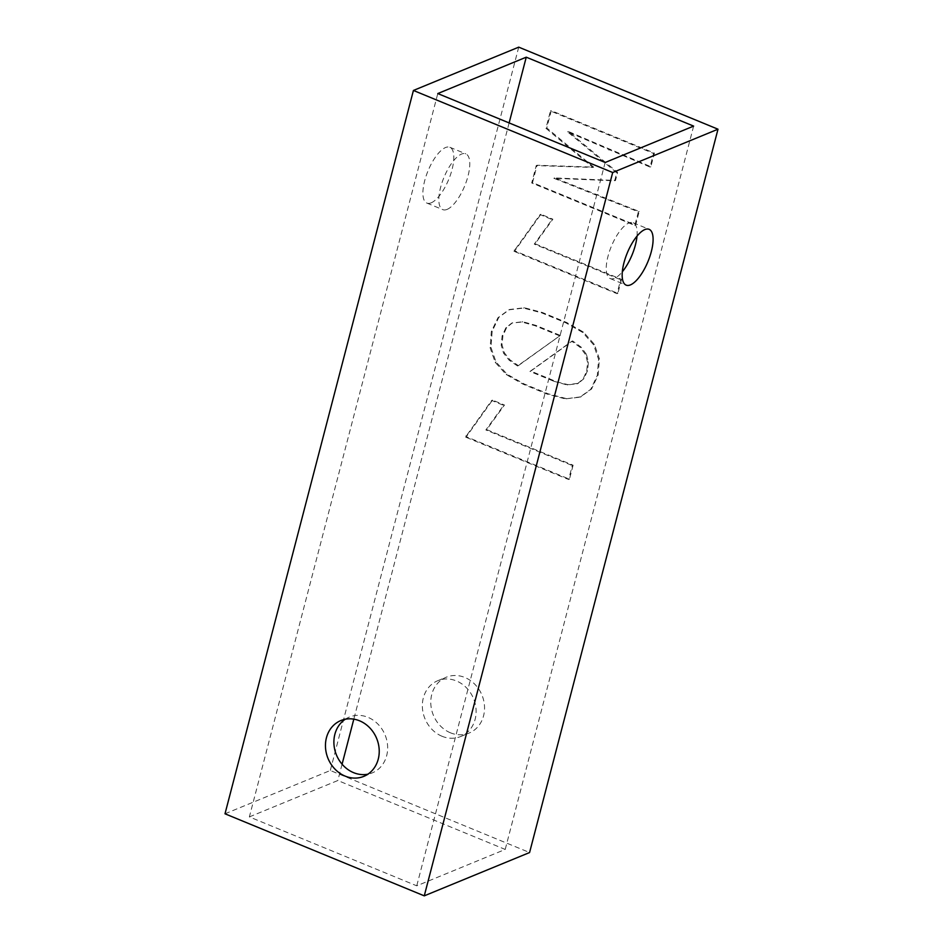 <?xml version="1.0" encoding="UTF-8"?>
<svg xmlns="http://www.w3.org/2000/svg" width="943" height="943" viewBox="0 0 943 943"><rect width="100%" height="100%" fill="white"/><g stroke="black" fill="none" stroke-linecap="round" stroke-linejoin="round"><path stroke-width="0.71" stroke-dasharray="4.71 3.54" d="M225 813.797L330.309 770.49L529.577 852.543M518.733 47.15L330.309 770.49M431.163 202.839A30.176 11.21 112.4 0 0 450.577 174.479A30.176 11.21 112.4 0 0 449.858 147.273A30.176 11.21 112.4 0 0 428.004 170.907A30.176 11.21 112.4 0 0 426.873 203.075A30.176 11.21 112.4 0 0 431.163 202.839M249.365 816.897L337.83 780.521L505.212 849.443L416.747 885.819L249.365 816.897L437.788 93.557M450.448 732.805A30.176 26.286 67.6 0 1 430.868 704.786A30.176 26.286 67.6 0 1 446.18 677.239A30.176 26.286 67.6 0 1 481.979 695.144A30.176 26.286 67.6 0 1 469.131 733.053A30.176 26.286 67.6 0 1 450.448 732.805M573.108 465.194L569.466 479.185L466.349 436.727L492.517 400.103L504.481 405.03L486.706 429.619L573.108 465.194L572.271 465.547L568.629 479.527L465.512 437.069L491.668 400.457L503.633 405.384L485.869 429.961L572.271 465.547M566.13 398.535L548.036 393.761L523.884 383.825L507.063 374.218L496.018 361.959L490.973 347.448L492.175 331.241L498.812 317.355L509.691 309.481L524.379 307.748L542.461 312.522L566.613 322.459L583.446 332.066L594.396 344.372L599.43 358.918L598.157 375.055L591.556 388.999L580.723 396.838L565.281 398.889L547.199 394.115L523.047 384.166L506.214 374.56L495.169 362.312L490.136 347.802L491.338 331.594L497.975 317.708L508.843 309.834L523.53 308.09L541.624 312.864L565.765 322.812L582.597 332.419L593.548 344.714L598.581 359.259L597.32 375.397L590.707 389.341L579.874 397.192L565.281 398.889M508.831 309.823L509.691 309.481L508.831 309.823M581.572 396.508L579.874 397.192L581.572 396.508M621.52 279.364L617.877 293.356L514.76 250.885L540.917 214.273L552.881 219.2L535.117 243.777L621.52 279.364L620.671 279.706L617.028 293.697L513.911 251.239L540.08 214.615L552.044 219.554L534.268 244.131L620.671 279.706M593.666 167.111L546.775 127.953L551.29 110.637L654.407 153.096L650.859 166.711L568.44 131.513L617.606 172.439L615.52 180.455L554.696 177.932L639.201 211.48L635.653 225.082L532.536 182.624L537.062 165.237L593.666 167.111L592.829 167.453L545.938 128.295L550.441 110.979L653.57 153.45L650.022 167.052L567.592 131.855L616.769 172.793L614.683 180.808L553.859 178.286L638.364 211.821L634.816 225.436L531.699 182.966L536.225 165.579L592.829 167.453M447.1 209.393A30.176 11.21 112.4 0 0 466.526 181.044A30.176 11.21 112.4 0 0 465.795 153.839A30.176 11.21 112.4 0 0 443.941 177.473A30.176 11.21 112.4 0 0 442.821 209.641A30.176 11.21 112.4 0 0 447.1 209.393M345.256 719.238A30.176 26.286 67.6 0 1 349.299 717.081A30.176 26.286 67.6 0 1 385.086 734.986A30.176 26.286 67.6 0 1 372.237 772.895A30.176 26.286 67.6 0 1 367.853 774.203M509.126 122.932L353.814 719.144M342.085 764.207L337.83 780.521M693.635 126.103L505.212 849.443M442.031 736.271A30.176 26.286 67.6 0 1 422.44 708.252A30.176 26.286 67.6 0 1 437.752 680.705A30.176 26.286 67.6 0 1 473.551 698.61A30.176 26.286 67.6 0 1 460.703 736.518A30.176 26.286 67.6 0 1 442.031 736.271M605.17 162.479L416.747 885.819M637.008 236.127A30.176 11.21 112.4 0 0 633.177 222.76A30.176 11.21 112.4 0 0 611.335 246.394A30.176 11.21 112.4 0 0 610.204 278.562A30.176 11.21 112.4 0 0 614.482 278.326A30.176 11.21 112.4 0 0 622.321 271.773M569.466 479.185L568.629 479.527M486.706 429.619L485.869 429.961M504.481 405.03L503.633 405.384M492.517 400.103L491.668 400.457M466.644 435.583L465.807 435.937M466.349 436.727L465.512 437.069M594.396 344.372L593.548 344.714M617.877 293.356L617.028 293.697M535.117 243.777L534.268 244.131M552.881 219.2L552.044 219.554M540.917 214.273L540.08 214.615M515.055 249.754L514.206 250.107M514.76 250.885L513.911 251.239M546.775 127.953L545.938 128.295M537.062 165.237L536.225 165.579M532.536 182.624L531.699 182.966M635.653 225.082L634.816 225.436M639.201 211.48L638.364 211.821M598.051 194.529L597.214 194.883M554.696 177.932L553.859 178.286M615.52 180.455L614.683 180.808M617.606 172.439L616.769 172.793M568.44 131.513L567.592 131.855M609.708 149.772L608.872 150.114M650.859 166.711L650.022 167.052M654.407 153.096L653.57 153.45M551.29 110.637L550.441 110.979M559.482 335.791L535.046 325.736L521.939 322.046L511.743 323.084L505.849 327.81L502.1 336.026L501.193 345.232L503.586 353.212L509.043 360.108L517.507 365.978L560.331 335.449L535.895 325.382L522.776 321.704L511.743 323.084M553.624 381.184L567.214 384.98L577.611 383.612L583.139 378.945L586.699 371.023L587.583 362.348L585.556 354.651L580.251 347.448L571.776 341.272L529.966 371.448L553.624 381.184L568.063 384.638L578.46 383.271L583.988 378.591L587.536 370.682L588.432 362.006L586.393 354.297L585.556 354.651M576.963 383.895L578.46 383.271L576.963 383.895M512.591 322.742L506.686 327.469L502.937 335.684L502.03 344.89L504.422 352.871L509.88 359.754L518.355 365.636L517.507 365.978M518.355 365.636L560.331 335.449M504.422 352.871L503.586 353.212M586.393 354.297L581.1 347.095L572.625 340.93L530.803 371.094L554.46 380.842M530.803 371.094L529.966 371.448M572.625 340.93L571.776 341.272M548.036 393.761L547.199 394.115M591.556 388.999L590.707 389.341M598.157 375.055L597.32 375.397M599.43 358.918L598.581 359.259M583.446 332.066L582.597 332.419M566.613 322.459L565.765 322.812M542.461 312.522L541.624 312.864M524.379 307.748L523.53 308.09M498.812 317.355L497.975 317.708M492.175 331.241L491.338 331.594M490.973 347.448L490.136 347.802M496.018 361.959L495.169 362.312M507.063 374.218L506.214 374.56M523.884 383.825L523.047 384.166M509.88 359.754L509.043 360.108M502.03 344.89L501.193 345.232M502.937 335.684L502.1 336.026M506.686 327.469L505.849 327.81M522.776 321.704L521.939 322.046M535.895 325.382L535.046 325.736M568.063 384.638L567.214 384.98M581.1 347.095L580.251 347.448M588.432 362.006L587.583 362.348M587.536 370.682L586.699 371.023M583.988 378.591L583.139 378.945M426.873 203.075L442.821 209.641M449.858 147.273L465.795 153.839M363.821 776.36L372.237 772.895M340.871 720.546L349.299 717.081M460.703 736.518L469.131 733.053M437.752 680.705L446.18 677.239M610.204 278.562L626.14 285.128M633.177 222.76L649.126 229.326"/><path stroke-width="1.41" d="M413.423 90.457L225 813.797L424.267 895.85L612.691 172.51L413.423 90.457L518.733 47.15L718 129.203L612.691 172.51M345.138 776.113A30.176 26.286 67.6 0 1 325.547 748.094A30.176 26.286 67.6 0 1 340.871 720.546A30.176 26.286 67.6 0 1 376.658 738.452A30.176 26.286 67.6 0 1 363.821 776.36A30.176 26.286 67.6 0 1 345.138 776.113M437.788 93.557L526.253 57.181L693.635 126.103L605.17 162.479L437.788 93.557M718 129.203L529.577 852.543L424.267 895.85M630.431 284.892A30.176 11.21 112.4 0 0 649.845 256.531A30.176 11.21 112.4 0 0 649.126 229.326A30.176 11.21 112.4 0 0 627.272 252.96A30.176 11.21 112.4 0 0 626.14 285.128A30.176 11.21 112.4 0 0 630.431 284.892M367.853 774.203A30.176 26.286 67.6 0 1 353.566 772.647A30.176 26.286 67.6 0 1 334.282 747.21A30.176 26.286 67.6 0 1 345.256 719.238M526.253 57.181L509.126 122.932M353.814 719.144L342.085 764.207M622.321 271.773A30.176 11.21 112.4 0 0 637.008 236.127"/></g></svg>
